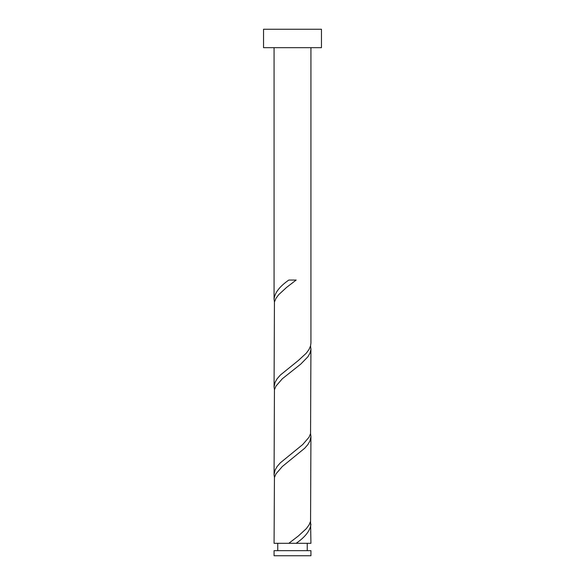 <?xml version="1.0" encoding="UTF-8"?>
<svg xmlns="http://www.w3.org/2000/svg" width="585" height="585" viewBox="0 0 585 585"><rect width="100%" height="100%" fill="white"/><g stroke="black" fill="none" stroke-linecap="round" stroke-linejoin="round"><path stroke-width="0.88" d="M310.927 555.75L274.072 555.75L274.072 550.668L310.927 550.668L310.927 555.75M307.242 550.668L307.242 543.297M292.069 543.297L292.931 543.297M277.758 550.668L277.758 543.297M321.457 47.678L263.542 47.678L263.542 29.25L321.457 29.25L321.457 47.678M310.927 47.678L310.927 343.059L310.562 345.859L308.997 349.516L306.306 353.172L298.357 360.484L280.295 375.109L277.136 378.766L275.03 382.422L274.072 386.934L274.438 301.984L276.003 298.328L278.694 294.672L286.643 287.359L296.164 280.047L288.836 280.047C279.645 286.423 274.723 292.807 274.072 299.184L274.072 47.678M288.836 543.297L274.072 543.297L274.438 477.484L276.003 473.828L282.321 466.516L304.705 448.234L307.864 444.578L309.97 440.922L310.927 436.41L310.562 521.359L308.997 525.016L306.306 528.672L298.357 535.984L288.836 543.297L310.927 543.297L310.562 521.359M296.164 543.297C305.355 536.913 310.277 530.536 310.927 524.16M310.927 348.66L310.562 433.609L308.997 437.266L302.679 444.578L280.295 462.859L277.136 466.516L275.03 470.172L274.072 474.684L274.438 389.734L276.003 386.078L282.321 378.766L300.719 364.141L307.864 356.828L309.97 353.172L310.891 349.516L310.562 345.859M274.072 474.684L274.438 477.484M310.927 436.41L310.562 433.609M274.072 386.934L274.438 389.734M274.072 299.184L274.438 301.984"/></g></svg>
